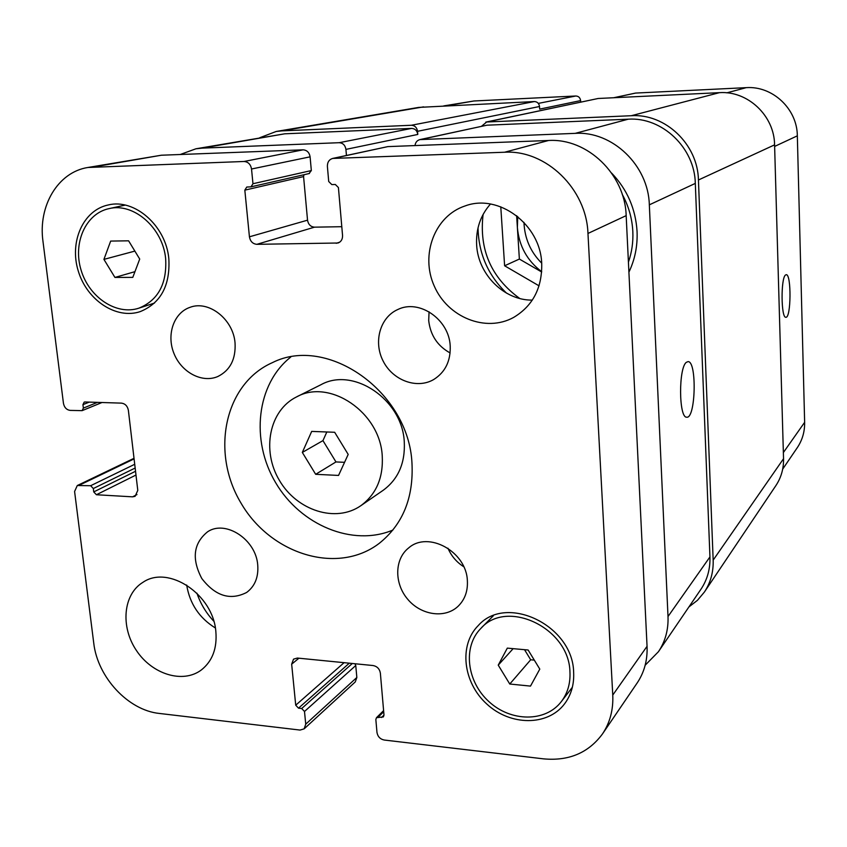 <?xml version="1.0" encoding="UTF-8"?>
<svg xmlns="http://www.w3.org/2000/svg" width="847" height="847" viewBox="0 0 847 847"><rect width="100%" height="100%" fill="white"/><g stroke="black" fill="none" stroke-linecap="round" stroke-linejoin="round"><path stroke-width="1.27" d="M334.671 432.277L348.191 454.416L338.546 475.432L315.677 474.309L302.326 452.425L311.685 431.409L334.671 432.277M326.836 431.981L322.951 440.62L335.963 461.933L344.56 462.324M302.326 452.425L322.951 440.62M315.677 474.309L335.963 461.933M382.241 455.898C383.395 477.719 376.248 494.32 360.811 505.712C335.825 523.16 296.937 510.614 279.415 480.408C261.427 450.488 269.198 410.382 296.556 396.915C329.652 378.26 380.102 412.351 382.241 455.898M296.556 396.915L320.865 384.76C353.252 366.529 402.336 399.477 404.273 441.785C405.321 462.981 398.302 479.148 383.193 490.286L360.811 505.712M290.743 357.063C256.419 384.146 250.405 440.366 275.624 482.652C300.484 525.151 352.617 547.024 392.913 530.042M411.97 463.087C413.717 497.729 402.801 524.494 379.202 543.382C337.519 575.282 270.68 554.393 241.003 503.097C210.405 452.351 224.381 383.733 272.438 362.622C327.291 334.734 408.699 391.738 411.97 463.087M235.043 342.897C235.942 359.086 230.225 370.277 217.912 376.481C202.264 383.405 181.512 372.458 174.016 353.601C166.256 334.851 173.699 312.818 190.014 307.334C208.722 300.018 233.285 319.266 235.043 342.897M257.732 565.023C258.621 577.093 254.936 586.24 246.668 592.445C230.352 600.756 215.392 596.108 201.798 578.512C191.464 558.819 193.423 543.223 207.674 531.725C225.651 519.613 256.038 539.592 257.732 565.023M447.957 548.231C451.345 556.013 456.607 562.186 463.743 566.738M467.364 580.661C467.936 591.09 464.855 599.612 458.142 606.23C445.067 618.797 421.086 615.314 407.725 599.274C394.12 583.445 394.427 559.084 408.614 547.967C428.127 530.561 466.432 551.535 467.364 580.661M429.058 311.802L428.698 320.59C430.371 335.179 437.507 345.968 450.106 352.945M450.202 345.947C450.742 361.055 445.236 372.246 433.685 379.541C416.915 389.366 392.913 380.472 383.204 361.182C373.188 342.04 379.975 317.35 397.804 309.515C419.191 298.8 449.132 319.393 450.202 345.947M186.679 585.033C189.76 603.72 199.32 618.035 215.35 627.966M215.847 631.523C217.245 648.315 212.428 661.115 201.406 669.913C182.941 683.953 152.068 674.36 136.335 650.369C120.285 626.6 123.175 594.234 142.974 582.302C168.415 564.653 213.126 594.35 215.847 631.523M490.466 204.032C480.397 215.498 475.802 229.188 476.649 245.101C478.132 274.566 504.251 300.537 532.318 300.103M541.72 263.576C542.186 287.906 532.858 305.831 513.748 317.36C485.934 332.871 447.682 317.36 434.215 285.968C420.176 254.82 434.659 215.89 465.088 205.948C498.597 193.275 540.555 224.381 541.72 263.576M528.136 650.02L539.793 669.109L530.497 686.102L509.767 684.027L498.237 665.139L507.311 648.124L528.136 650.02M498.237 665.139L513.144 648.654M524.537 649.691L530.688 659.781L534.309 660.12M509.767 684.027L530.688 659.781M128.596 240.813L139.713 259.055L132.799 277.371L114.938 277.435L103.927 259.383L110.671 241.077L128.596 240.813M103.927 259.383L134.864 251.104M114.938 277.435L134.948 271.665M165.663 258.822C163.005 228.055 133.667 202.306 108.977 208.637C85.621 213.55 72.641 243.131 81.132 270.267C89.231 297.498 116.558 315.656 138.897 308.16C158.082 300.325 167.007 283.872 165.663 258.822M168.839 258.79C170.268 285.566 160.75 303.162 140.295 311.59C116.325 319.721 86.966 300.272 78.273 271.04C69.147 241.935 83.112 210.162 108.247 204.963C134.662 198.293 166.012 225.874 168.839 258.79M569.946 671.989C569.29 628.061 506.887 598.395 480.842 628.442C462.653 646.674 466.665 681.486 488.878 701.57C510.783 721.993 545.553 722.406 561.349 701.57C567.628 693.227 570.497 683.37 569.946 671.989M573.641 672.338C574.224 684.45 571.196 694.964 564.547 703.868C547.649 726.345 510.275 725.932 486.76 703.995C462.928 682.428 458.672 645.033 478.301 625.52C506.252 593.525 572.964 625.33 573.641 672.338M587.966 233.454L612.762 695.069C613.419 709.754 609.988 722.713 602.471 733.947C588.443 752.909 568.782 761.209 543.478 758.848L384.178 740.024C380.134 739.135 377.741 736.615 376.979 732.464L375.846 719.548L376.47 717.695L383.373 716.911L383.987 715.059L380.367 673.121C379.594 668.886 377.18 666.356 373.093 665.541L297.382 658.055L293.538 659.146L291.664 664.186L295.719 705.202L298.515 708.166L301.691 708.516L304.497 711.48L305.735 724.164L304.137 728.854L300.05 730.072L159.405 713.449C128.204 710.358 97.479 677.166 93.731 642.989L74.589 491.482L77.289 485.532L90.65 485.712L93.329 488.539L93.742 491.916L96.42 494.743L132.587 496.84L135.107 496.321L137.786 490.371L128.373 410.308C127.505 406.062 125.208 403.67 121.492 403.13L84.975 401.976L84.202 402.103L82.942 404.654L83.366 408.106L82.127 410.647L70.163 410.393C66.564 409.863 64.319 407.513 63.451 403.341L42.975 241.321C37.967 206.022 57.892 172.132 87.887 167.484L244.021 161.481C248.15 161.809 250.659 164.318 251.527 169.008L252.967 183.725L251.019 186.838L246.763 187.049L244.825 190.141L249.431 236.811C250.289 241.416 252.766 243.915 256.874 244.328L338.059 243.004C341.172 241.744 342.664 239.214 342.548 235.434L338.419 187.558L335.317 184.477L331.802 184.582L328.71 181.502L327.397 166.478C327.313 162.232 329.07 159.554 332.67 158.431L504.579 152.238C545.892 149.654 586.558 188.87 587.966 233.454L626.166 215.636C625.075 174.238 587.278 137.997 548.538 140.496L387.873 146.605L332.67 158.431M602.471 733.947L637.198 682.926C644.313 672.285 647.606 660.078 647.055 646.314L626.166 215.636M304.137 728.854L355.274 681.92L356.841 677.473L355.761 665.52L354.978 663.752M309.039 173.529L311.336 170.565L310.097 156.833C309.314 152.46 306.963 150.12 303.057 149.834L161.332 155.223L87.887 167.484M341.796 226.7L314.502 227.165C310.627 226.805 308.308 224.476 307.535 220.178L303.575 176.589L303.988 174.726M686.388 362.294L688.071 361.616C697.081 361.15 695.652 419.149 686.673 417.179C678.754 418.069 678.468 367.662 686.388 362.294M785.518 275L786.238 274.693C791.522 274.005 791.098 318.451 785.847 317.265C781.05 318.25 780.722 278.028 785.518 275M782.681 469.132L797.281 447.682C802.342 440.122 804.798 431.663 804.639 422.314L797.334 135.838C797.239 108.882 772.538 85.738 746.228 87.654L635.557 93.075L613.662 97.744M580.693 102.106L580.608 100.602C580.174 97.691 578.586 96.156 575.822 95.997L473.918 100.984L443.754 105.907M523.975 222.38C524.579 238.314 530.487 251.908 541.699 263.163M541.699 271.696C527.099 260.664 518.999 245.916 517.379 227.462L517.718 216.546M516.638 215.689L519.37 259.055L541.678 271.993M539.052 285.841L504.611 265.778L500.778 206.806M504.611 265.778L519.37 259.055M628.421 262.147C631.83 252.353 633.302 242.136 632.825 231.496C632.137 218.357 628.612 205.969 622.227 194.334M483.097 214.429C478.978 249.706 491.196 277.731 519.751 298.483M611.629 173.095C627.193 189.442 635.663 208.891 637.06 231.432C637.653 245.937 634.943 259.51 628.908 272.141M506.527 293.136C488.084 275.36 478.587 253.602 478.026 227.864M645.17 665.223L658.426 651.724C665.297 641.465 668.495 629.734 668.008 616.531L649.331 204.836C648.41 165.377 612.36 130.914 575.219 133.36L419.9 139.596C417.063 140.39 415.432 142.381 415.019 145.568M346.444 155.456L345.925 149.39C345.195 145.208 342.95 142.974 339.181 142.698L202.264 148.119L195.943 148.786L180.22 154.503M196.928 593.186C200.506 603.689 206.117 613.016 213.762 621.179M419.9 139.596L486.909 125.197L628.273 119.183C662.163 116.875 694.709 147.802 695.313 183.397L709.945 556.924C710.315 568.962 707.319 579.719 700.977 589.205L658.426 651.724M195.943 148.786L284.761 133.805L411.621 128.405C415.094 128.638 417.148 130.65 417.783 134.451L345.925 149.39M481.477 126.288L486.697 121.989L631.29 115.721C665.244 113.382 697.843 144.329 698.436 179.988L713.163 560.121C713.523 572.021 710.591 582.672 704.365 592.085L697.441 600.332L688.907 606.928M259.669 137.765L276.186 131.476L281.829 130.883L411.377 125.261C414.85 125.494 416.904 127.505 417.539 131.306L417.783 134.451M704.365 592.085L775.894 485.585C781.188 477.581 783.74 468.613 783.539 458.703L774.582 144.858C774.391 115.7 747.689 90.608 719.399 92.662L598.162 98.485L485.807 122.106M580.608 100.602L539.666 109.115L539.507 106.51C539.031 103.376 537.316 101.725 534.362 101.555L418.725 107.4L276.186 131.476M647.055 646.314L612.762 695.069M383.702 711.702L378.26 717.123M383.987 715.069L381.574 717.494M298.927 658.204L291.664 664.186M344.094 662.672L295.719 705.202M349.292 663.19L298.515 708.166M352.31 663.487L301.691 708.516M355.761 665.52L304.497 711.48M356.841 677.473L305.735 724.164M134.091 458.894L79.554 485.098M134.726 464.283L90.65 485.712M135.16 468.031L93.329 488.539M135.541 471.271L93.742 491.916M135.986 475.04L96.42 494.743M136.96 494.574L132.587 496.84M89.263 402.103L82.942 404.654M97.469 402.367L83.366 408.106M161.332 155.223L94.737 166.774M303.057 149.834L244.021 161.481M310.097 156.833L251.527 169.008M311.336 170.565L252.967 183.725M303.575 176.589L244.825 190.141M307.535 220.178L249.431 236.811M314.502 227.165L256.874 244.328M339.7 242.178L336.227 243.311M387.873 146.605L333.76 158.304M548.538 140.496L504.579 152.238M695.313 183.397L649.331 204.836M628.273 119.183L575.219 133.36M486.909 125.197L420.885 139.469M411.621 128.405L339.181 142.698M284.761 133.805L202.264 148.119M709.945 556.924L668.008 616.531M726.832 92.842L746.228 87.654M774.624 146.425L797.334 135.838M614.033 97.723L635.557 93.075M538.321 103.398L575.822 95.997M446.242 105.78L473.918 100.984M783.359 452.563L804.639 422.314M598.162 98.485L486.697 121.989M719.399 92.662L631.29 115.721M774.582 144.858L698.436 179.988M783.539 458.703L713.163 560.121M423.595 106.87L281.829 130.883M534.362 101.555L411.377 125.261M539.507 106.51L417.539 131.306M138.897 308.16L154.503 303.057M108.977 208.637L125.197 205.101M561.349 701.57L572.36 687.266M480.842 628.442L493.356 615.727M383.606 710.601L376.47 717.695M134.017 458.312L77.289 485.532M102.011 402.505L82.127 410.647M309.462 173.476L251.019 186.838"/></g></svg>
